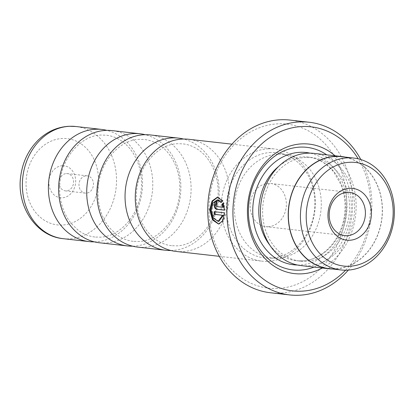 <?xml version="1.0" encoding="UTF-8"?>
<svg xmlns="http://www.w3.org/2000/svg" width="415" height="415" viewBox="0 0 415 415"><rect width="100%" height="100%" fill="white"/><g stroke="black" fill="none" stroke-linecap="round" stroke-linejoin="round"><path stroke-width="0.31" stroke-dasharray="2.08 1.56" d="M137.687 247.096A56.435 46.952 96.5 0 0 143.829 247.304A56.435 46.952 96.5 0 0 190.993 192.612A56.435 46.952 96.5 0 0 150.365 134.942M99.361 242.759A56.435 46.952 96.5 0 0 105.509 242.972A56.435 46.952 96.5 0 0 152.673 188.28A56.435 46.952 96.5 0 0 112.045 130.606M176.012 251.428A56.435 46.952 96.5 0 0 182.154 251.635A56.435 46.952 96.5 0 0 229.319 196.949A56.435 46.952 96.5 0 0 188.69 139.274M268.178 226.73A21.72 18.073 96.5 0 0 286.329 205.679A21.72 18.073 96.5 0 0 270.694 183.477A21.72 18.073 96.5 0 0 268.329 183.399A21.72 18.073 96.5 0 0 250.172 204.45A21.72 18.073 96.5 0 0 265.813 226.647A21.72 18.073 96.5 0 0 268.178 226.73M328.991 268.593A56.305 46.843 96.5 0 0 335.123 268.801A56.305 46.843 96.5 0 0 382.179 214.239A56.305 46.843 96.5 0 0 341.644 156.699M218.845 221.345L214.088 218.067L211.894 209.964L213.735 202.888L217.896 199.88M222.336 200.803L223.063 200.772L221.828 202.567L221.102 202.598M218.544 224.043L219.281 224.012L223.42 220.744L225.184 212.807L224.458 212.838M223.4 207.235L217.169 206.53L216.495 205.103L217.32 203.848L216.589 203.879M216.594 203.874L217.32 203.848A86.019 71.562 -83.5 0 1 217.538 201.156L216.812 201.192M62.323 165.741A16.076 13.373 -83.5 0 1 75.675 181.179A16.076 13.373 -83.5 0 1 62.209 197.805A16.076 13.373 -83.5 0 1 48.856 182.367A16.076 13.373 -83.5 0 1 62.323 165.741M66.369 173.569A8.689 7.226 -83.5 0 1 67.313 173.6A8.689 7.226 -83.5 0 1 73.569 182.481A8.689 7.226 -83.5 0 1 66.307 190.9A8.689 7.226 -83.5 0 1 65.363 190.869A8.689 7.226 -83.5 0 1 59.106 181.988A8.689 7.226 -83.5 0 1 66.369 173.569M86.247 175.815A8.689 7.226 -83.5 0 1 87.192 175.846A8.689 7.226 -83.5 0 1 93.448 184.727A8.689 7.226 -83.5 0 1 86.185 193.146A8.689 7.226 -83.5 0 1 85.241 193.115A8.689 7.226 -83.5 0 1 78.985 184.234A8.689 7.226 -83.5 0 1 86.247 175.815M170.933 250.51A56.435 46.952 96.5 0 0 171.924 250.478A56.435 46.952 96.5 0 0 218.84 198.878A56.435 46.952 96.5 0 0 183.539 139.035M132.608 246.178A56.435 46.952 96.5 0 0 133.599 246.147A56.435 46.952 96.5 0 0 180.515 194.547A56.435 46.952 96.5 0 0 145.214 134.699M94.288 241.846A56.435 46.952 96.5 0 0 95.279 241.815A56.435 46.952 96.5 0 0 142.189 190.21A56.435 46.952 96.5 0 0 106.888 130.367M277.547 288.472A82.544 68.672 -83.5 0 1 208.968 209.202A82.544 68.672 -83.5 0 1 278.123 123.82A82.544 68.672 -83.5 0 1 346.696 203.091A82.544 68.672 -83.5 0 1 277.547 288.472M270.466 292.757A86.885 72.288 96.5 0 0 279.928 293.078A86.885 72.288 96.5 0 0 352.543 208.875A86.885 72.288 96.5 0 0 289.992 120.08M322.315 268.012A65.165 54.215 96.5 0 0 355.66 214.944A65.165 54.215 96.5 0 0 335.009 155.775M314.041 267.078A61.69 51.325 96.5 0 0 350.867 214.405A61.69 51.325 96.5 0 0 326.735 154.837M306.28 157.347A52.134 43.373 96.5 0 0 262.711 207.868A52.134 43.373 96.5 0 0 300.242 261.144A52.134 43.373 96.5 0 0 305.917 261.336A52.134 43.373 96.5 0 0 349.487 210.815A52.134 43.373 96.5 0 0 311.956 157.539A52.134 43.373 96.5 0 0 306.28 157.347M301.191 265.626A56.476 46.988 96.5 0 0 307.339 265.833A56.476 46.988 96.5 0 0 354.54 211.1A56.476 46.988 96.5 0 0 313.88 153.384M278.014 154.193A52.088 43.336 96.5 0 0 234.382 207.407A52.088 43.336 96.5 0 0 276.535 258.13A52.088 43.336 96.5 0 0 277.651 258.099A52.088 43.336 96.5 0 0 320.966 210.348A52.088 43.336 96.5 0 0 288.176 155.184A52.088 43.336 96.5 0 0 278.014 154.193M270.85 152.476A53.001 44.094 96.5 0 0 226.455 206.618A53.001 44.094 96.5 0 0 269.345 258.229A53.001 44.094 96.5 0 0 270.481 258.197A53.001 44.094 96.5 0 0 314.554 209.611A53.001 44.094 96.5 0 0 281.188 153.483A53.001 44.094 96.5 0 0 270.85 152.476M268.448 148.778A56.435 46.952 96.5 0 0 221.283 203.469A56.435 46.952 96.5 0 0 261.912 261.139A56.435 46.952 96.5 0 0 268.059 261.346A56.435 46.952 96.5 0 0 315.218 206.66A56.435 46.952 96.5 0 0 274.595 148.985A56.435 46.952 96.5 0 0 268.448 148.778M332.654 269.008A56.476 46.988 96.5 0 0 335.123 268.972A56.476 46.988 96.5 0 0 382.158 216.454A56.476 46.988 96.5 0 0 345.306 157.114M360.817 159.542A86.885 72.288 -83.5 0 1 348.32 270.098M345.591 270.201A82.544 68.672 96.5 0 0 358.181 158.831M224.463 210.047L225.195 210.13L223.929 202.79L223.431 203.532M223.929 202.79L223.203 202.826M225.195 210.13L224.468 210.161M217.538 201.156L216.614 201.182M223.063 200.772L218.093 197.182L217.361 197.213M225.184 212.807L214.13 211.671M63.111 238.661A56.435 46.952 96.5 0 0 69.253 238.869A56.435 46.952 96.5 0 0 116.418 184.182A56.435 46.952 96.5 0 0 75.789 126.508M62.115 225.06A43.399 36.105 -83.5 0 1 26.057 183.378A43.399 36.105 -83.5 0 1 62.416 138.486A43.399 36.105 -83.5 0 1 98.474 180.167A43.399 36.105 -83.5 0 1 62.115 225.06M297.379 265.003A56.476 46.988 96.5 0 0 299.671 264.967A56.476 46.988 96.5 0 0 346.701 212.547A56.476 46.988 96.5 0 0 310.026 153.14M269.843 245.166A52.134 43.373 96.5 0 0 296.409 260.713A52.134 43.373 96.5 0 0 302.084 260.905A52.134 43.373 96.5 0 0 345.654 210.384A52.134 43.373 96.5 0 0 308.122 157.103A52.134 43.373 96.5 0 0 302.447 156.912A52.134 43.373 96.5 0 0 278.761 166.327M217.169 206.53L216.443 206.561M133.158 241.333C127.109 240.653 121.471 238.314 116.231 234.325L109.851 228.151C105.83 223.337 102.77 217.605 100.663 210.955C98.189 202.961 97.432 194.594 98.381 185.858C100.829 160.112 120.713 139.435 139.611 139.373L144.669 139.544C150.723 140.228 156.372 142.573 161.622 146.573C167.287 150.956 171.794 156.912 175.13 164.454C179.161 173.88 180.598 184.084 179.441 195.055C176.977 220.785 157.103 241.442 138.216 241.509L133.158 241.333M94.833 237.001C88.789 236.317 83.145 233.982 77.906 229.993L71.525 223.82C67.51 219.006 64.444 213.274 62.338 206.623C59.869 198.624 59.106 190.262 60.061 181.526C62.509 155.781 82.393 135.103 101.286 135.041L106.344 135.212C112.398 135.897 118.052 138.237 123.297 142.241C128.966 146.62 133.469 152.58 136.805 160.117C140.841 169.548 142.278 179.747 141.116 190.718C138.651 216.448 118.778 237.11 99.891 237.173L94.833 237.001M171.483 245.67C165.435 244.985 159.791 242.645 154.551 238.656L148.176 232.488C144.155 227.669 141.095 221.937 138.989 215.286C136.514 207.293 135.752 198.925 136.706 190.195C139.155 164.444 159.038 143.772 177.931 143.704L182.989 143.875C189.048 144.56 194.697 146.905 199.942 150.91C205.612 155.288 210.115 161.248 213.455 168.786C217.486 178.211 218.923 188.415 217.761 199.387C215.302 225.117 195.424 245.773 176.536 245.841L171.483 245.67M270.694 183.477L349.736 192.415M87.192 175.846L67.313 173.6M300.242 261.144L296.409 260.713L301.876 260.895C322.113 260.615 341.903 239.704 344.569 214.27C345.778 203.879 344.595 194.059 341.016 184.81L333.951 172.287C326.854 163.406 318.243 158.343 308.122 157.103L311.956 157.539M276.535 258.13L269.345 258.229M219.27 256.32L261.912 261.139M231.954 144.166L274.595 148.985M288.176 155.184L281.188 153.483M85.241 193.115L65.363 190.869M265.813 226.647L344.855 235.585"/><path stroke-width="0.62" d="M183.539 139.035A56.435 46.952 96.5 0 0 178.46 138.117L150.365 134.942A56.435 46.952 96.5 0 0 144.223 134.73A56.435 46.952 96.5 0 0 97.058 189.422A56.435 46.952 96.5 0 0 137.687 247.096L165.782 250.271A56.435 46.952 96.5 0 0 170.933 250.51M145.214 134.699A56.435 46.952 96.5 0 0 140.135 133.786L112.045 130.606A56.435 46.952 96.5 0 0 105.898 130.398A56.435 46.952 96.5 0 0 58.738 185.09A56.435 46.952 96.5 0 0 99.361 242.759L127.457 245.939A56.435 46.952 96.5 0 0 132.608 246.178M231.954 144.166L188.69 139.274A56.435 46.952 96.5 0 0 182.548 139.066A56.435 46.952 96.5 0 0 135.383 193.753A56.435 46.952 96.5 0 0 176.012 251.428L219.27 256.32M349.871 162.275A52.134 43.373 96.5 0 0 306.197 216.199A52.134 43.373 96.5 0 0 349.508 266.264A52.134 43.373 96.5 0 0 393.181 212.34A52.134 43.373 96.5 0 0 349.871 162.275M347.588 157.856A56.305 46.843 96.5 0 0 300.533 212.418A56.305 46.843 96.5 0 0 341.068 269.958A56.305 46.843 96.5 0 0 347.194 270.165A56.305 46.843 96.5 0 0 394.25 215.603A56.305 46.843 96.5 0 0 353.715 158.063A56.305 46.843 96.5 0 0 347.588 157.856M349.783 188.27A26.067 21.684 -83.5 0 1 371.435 213.305A26.067 21.684 -83.5 0 1 349.601 240.269A26.067 21.684 -83.5 0 1 327.943 215.235A26.067 21.684 -83.5 0 1 349.783 188.27M347.22 235.663A21.72 18.073 96.5 0 0 365.371 214.612A21.72 18.073 96.5 0 0 349.736 192.415A21.72 18.073 96.5 0 0 347.371 192.337A21.72 18.073 96.5 0 0 329.214 213.383A21.72 18.073 96.5 0 0 344.855 235.585A21.72 18.073 96.5 0 0 347.22 235.663M353.715 158.063L341.644 156.699A56.305 46.843 96.5 0 0 335.517 156.491A56.305 46.843 96.5 0 0 288.461 211.053A56.305 46.843 96.5 0 0 328.991 268.593L341.068 269.958M217.164 199.911L217.896 199.88L220.91 201.291M221.102 202.598L217.164 199.916L213.004 202.925L211.168 210L213.357 218.098L218.114 221.377L222.642 215.302L214.192 214.348A86.885 72.288 -83.5 0 1 214.13 211.671L224.458 212.838L222.694 220.77L218.544 224.043L212.522 219.955L209.684 209.829L212.065 200.985L217.361 197.213L222.336 200.803L221.102 202.598M217.73 197.213L212.651 201.182L210.41 209.798L212.994 219.514L218.663 223.991M216.589 203.879L215.769 205.135L216.443 206.561L222.673 207.267L221.999 204.616L223.203 202.826L224.468 210.161L216.365 209.243C215.001 208.849 214.306 207.422 214.285 204.969C214.576 202.541 215.421 201.285 216.812 201.192A86.885 72.288 96.5 0 0 216.589 203.879L216.594 203.874M216.801 201.296L215.012 204.937C215.032 207.391 215.727 208.818 217.087 209.212L224.463 210.047M178.46 138.117A56.435 46.952 96.5 0 0 172.318 137.91A56.435 46.952 96.5 0 0 125.154 192.596A56.435 46.952 96.5 0 0 165.782 250.271M140.135 133.786A56.435 46.952 96.5 0 0 133.993 133.578A56.435 46.952 96.5 0 0 86.828 188.265A56.435 46.952 96.5 0 0 127.457 245.939M106.888 130.367A56.435 46.952 96.5 0 0 101.815 129.449A56.435 46.952 96.5 0 0 95.673 129.241A56.435 46.952 96.5 0 0 48.508 183.933A56.435 46.952 96.5 0 0 89.132 241.603A56.435 46.952 96.5 0 0 94.288 241.846M309.154 122.243L289.992 120.08A86.885 72.288 96.5 0 0 280.53 119.759A86.885 72.288 96.5 0 0 207.915 203.962A86.885 72.288 96.5 0 0 270.466 292.757L289.629 294.92A86.885 72.288 -83.5 0 1 227.078 206.125A86.885 72.288 -83.5 0 1 299.692 121.922A86.885 72.288 -83.5 0 1 309.154 122.243A86.885 72.288 -83.5 0 1 360.817 159.542M358.181 158.831A82.544 68.672 96.5 0 0 302.073 126.528A82.544 68.672 96.5 0 0 232.924 211.909A82.544 68.672 96.5 0 0 301.498 291.18A82.544 68.672 96.5 0 0 345.591 270.201M348.32 270.098A86.885 72.288 -83.5 0 1 299.091 295.241A86.885 72.288 -83.5 0 1 289.629 294.92M335.009 155.775A65.165 54.215 96.5 0 0 302.011 143.86A65.165 54.215 96.5 0 0 247.418 211.266A65.165 54.215 96.5 0 0 301.56 273.848A65.165 54.215 96.5 0 0 322.315 268.012M326.735 154.837A61.69 51.325 96.5 0 0 300.087 147.107A61.69 51.325 96.5 0 0 248.403 210.924A61.69 51.325 96.5 0 0 299.656 270.165A61.69 51.325 96.5 0 0 314.041 267.078M345.306 157.114A56.476 46.988 96.5 0 0 341.664 156.528L313.88 153.384A56.476 46.988 96.5 0 0 307.733 153.177A56.476 46.988 96.5 0 0 260.532 207.905A56.476 46.988 96.5 0 0 301.191 265.626L328.976 268.764A56.476 46.988 96.5 0 0 332.654 269.008M341.664 156.528A56.476 46.988 96.5 0 0 335.517 156.315A56.476 46.988 96.5 0 0 288.316 211.048A56.476 46.988 96.5 0 0 328.976 268.764M223.431 203.532L222.731 204.585L223.4 207.235L222.673 207.267M222.731 204.585L221.999 204.616M214.856 211.754A86.019 71.562 96.5 0 0 214.918 214.316L214.192 214.348M214.918 214.316L222.642 215.302M223.369 215.271L218.845 221.345L218.114 221.377M217.087 209.212L216.365 209.243M63.111 238.661C35.773 236.208 16.175 205.565 20.75 176.012C22.752 161.56 28.692 149.473 38.574 139.751C47.367 131.446 57.519 126.954 69.025 126.279L75.789 126.508A56.435 46.952 96.5 0 0 69.647 126.3A56.435 46.952 96.5 0 0 22.483 180.992A56.435 46.952 96.5 0 0 63.111 238.661L89.132 241.603M310.026 153.14A56.476 46.988 96.5 0 0 300.066 152.31A56.476 46.988 96.5 0 0 252.771 209.357A56.476 46.988 96.5 0 0 297.379 265.003M278.761 166.327A52.134 43.373 96.5 0 0 269.843 245.166M75.789 126.508L101.815 129.449"/></g></svg>
